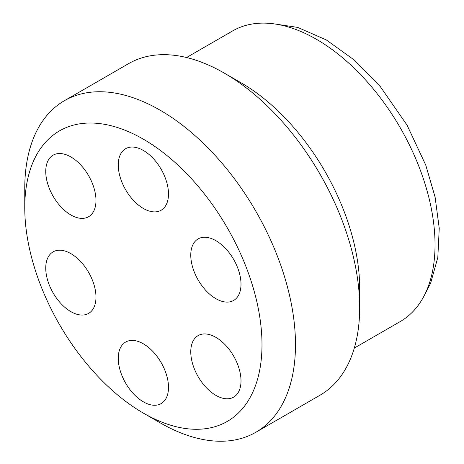 <?xml version="1.0" encoding="UTF-8"?>
<svg xmlns="http://www.w3.org/2000/svg" width="464" height="464" viewBox="0 0 464 464"><rect width="100%" height="100%" fill="white"/><g stroke="black" fill="none" stroke-linecap="round" stroke-linejoin="round"><path stroke-width="0.7" d="M215.888 337.357A35.525 20.509 -120 0 0 198.128 335.594A35.525 20.509 -120 0 0 192.682 364.06A35.525 20.509 -120 0 0 215.888 395.363A35.525 20.509 -120 0 0 233.647 397.126A35.525 20.509 -120 0 0 239.093 368.66A35.525 20.509 -120 0 0 215.888 337.357M215.888 240.671A35.525 20.509 -120 0 0 198.128 238.914A35.525 20.509 -120 0 0 192.682 267.38A35.525 20.509 -120 0 0 215.888 298.683A35.525 20.509 -120 0 0 233.647 300.44A35.525 20.509 -120 0 0 239.093 271.974A35.525 20.509 -120 0 0 215.888 240.671M143.376 150.464A35.525 20.509 -120 0 0 125.616 148.706A35.525 20.509 -120 0 0 120.17 177.173A35.525 20.509 -120 0 0 143.376 208.475A35.525 20.509 -120 0 0 161.136 210.233A35.525 20.509 -120 0 0 166.582 181.772A35.525 20.509 -120 0 0 143.376 150.464M70.864 156.942A35.525 20.509 -120 0 0 53.105 155.185A35.525 20.509 -120 0 0 47.659 183.651A35.525 20.509 -120 0 0 70.864 214.954A35.525 20.509 -120 0 0 88.624 216.711A35.525 20.509 -120 0 0 94.07 188.245A35.525 20.509 -120 0 0 70.864 156.942M70.864 253.628A35.525 20.509 -120 0 0 53.105 251.865A35.525 20.509 -120 0 0 47.659 280.331A35.525 20.509 -120 0 0 70.864 311.634A35.525 20.509 -120 0 0 88.624 313.397A35.525 20.509 -120 0 0 94.07 284.931A35.525 20.509 -120 0 0 70.864 253.628M143.376 343.83A35.525 20.509 -120 0 0 125.616 342.072A35.525 20.509 -120 0 0 120.17 370.539A35.525 20.509 -120 0 0 143.376 401.841A35.525 20.509 -120 0 0 161.136 403.605A35.525 20.509 -120 0 0 166.582 375.138A35.525 20.509 -120 0 0 143.376 343.83M186.557 57.524L232.545 30.972A167.748 96.848 60 0 1 316.419 39.283A167.748 96.848 60 0 1 426.004 187.102A167.748 96.848 60 0 1 400.293 321.523L354.305 348.075M24.76 207.669L24.76 188.338A191.435 110.525 60 0 1 64.409 100.7L128.598 63.638A191.435 110.525 60 0 1 224.315 73.121L241.06 82.789A167.748 96.848 60 0 1 241.065 82.789A167.748 96.848 60 0 1 359.675 288.237L359.675 307.574A191.435 110.525 60 0 1 320.032 395.212L255.838 432.274A191.435 110.525 60 0 1 160.121 422.791L143.376 413.122A167.748 96.848 60 0 1 24.76 207.669A167.748 96.848 60 0 1 143.376 139.188A167.748 96.848 60 0 1 261.992 344.636A167.748 96.848 60 0 1 143.376 413.122L160.121 422.791M241.065 82.789L224.315 73.121A191.435 110.525 60 0 1 359.675 307.574M64.409 100.7A191.435 110.525 60 0 1 160.121 110.183A191.435 110.525 60 0 1 285.18 278.876A191.435 110.525 60 0 1 255.838 432.274M424.548 294.988L430.627 283.226L437.819 257.445L439.24 228.276L435.116 197.188L425.772 165.155L407.073 125.164L380.364 86.681L354.368 60.094L326.285 39.916L297.691 27.393L269.555 23.2L267.653 23.235"/></g></svg>
